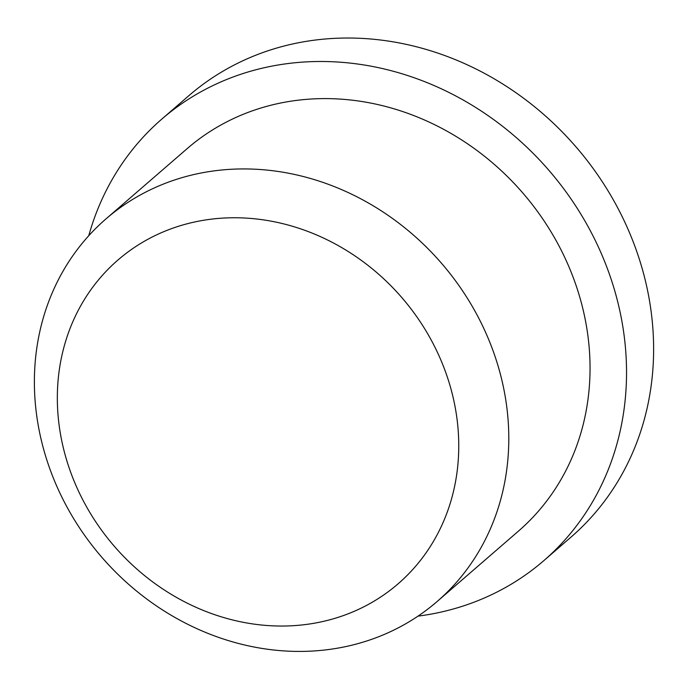 <?xml version="1.0" encoding="UTF-8"?>
<svg xmlns="http://www.w3.org/2000/svg" width="688" height="688" viewBox="0 0 688 688"><rect width="100%" height="100%" fill="white"/><g stroke="black" fill="none" stroke-linecap="round" stroke-linejoin="round"><path stroke-width="1.03" d="M452.506 394.878A214.088 190.077 49.1 0 1 307.742 624.248A214.088 190.077 49.1 0 1 63.588 448.929A214.088 190.077 49.1 0 1 208.344 219.549A214.088 190.077 49.1 0 1 452.506 394.878M501.406 378.237A253.012 224.632 49.1 0 1 437.172 601.475A253.012 224.632 49.1 0 1 41.77 442.117A253.012 224.632 49.1 0 1 106.004 218.879A253.012 224.632 49.1 0 1 501.406 378.237M106.004 218.879L187.256 148.548A253.012 224.632 49.1 0 1 582.659 307.906A253.012 224.632 49.1 0 1 518.425 531.145L437.172 601.475M88.761 235.726A291.936 259.195 49.1 0 1 161.783 119.119A291.936 259.195 49.1 0 1 618.013 302.995A291.936 259.195 49.1 0 1 543.898 560.582A291.936 259.195 49.1 0 1 418.02 616.13M161.783 119.119L188.865 95.675A291.936 259.195 49.1 0 1 312.146 40.472A291.936 259.195 49.1 0 1 645.095 279.552A291.936 259.195 49.1 0 1 570.98 537.139L543.898 560.582"/></g></svg>
